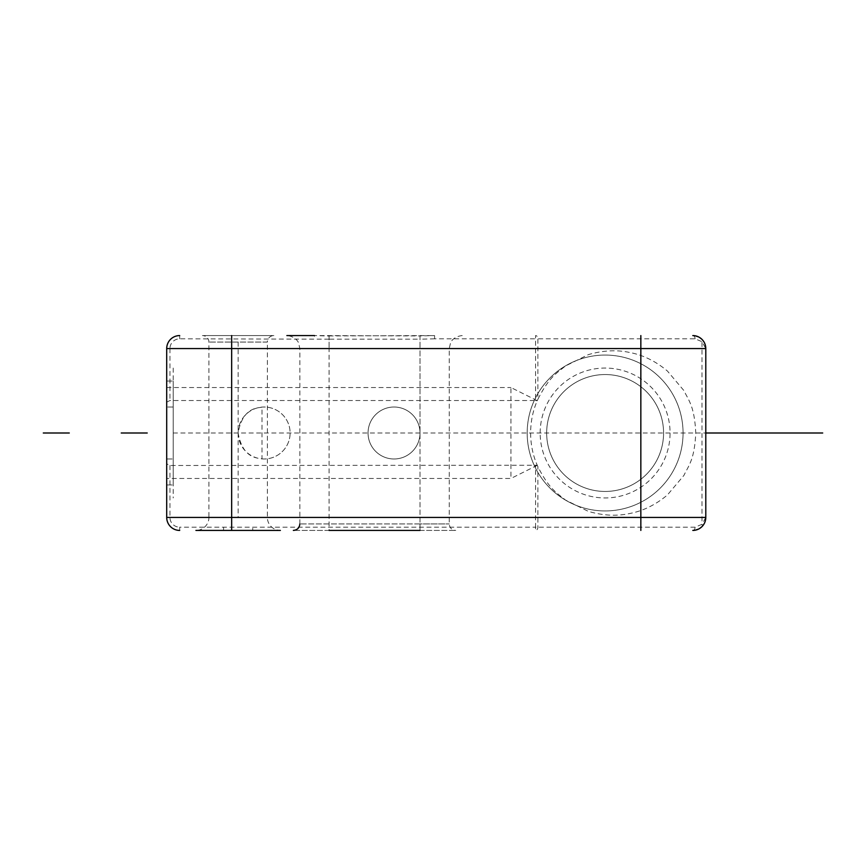 <?xml version="1.0" encoding="UTF-8"?>
<svg xmlns="http://www.w3.org/2000/svg" width="866" height="866" viewBox="0 0 866 866"><rect width="100%" height="100%" fill="white"/><g stroke="black" fill="none" stroke-linecap="round" stroke-linejoin="round"><path stroke-width="0.65" stroke-dasharray="4.33 3.25" d="M692.8 530.425L692.8 530.425A3.248 2.295 90 0 0 695.095 527.178L701.99 524.32L705.79 517.435L705.79 348.565L701.99 341.68L695.095 338.822L537.873 338.822A3.248 2.295 90 0 0 535.578 335.575L535.578 338.822L537.873 338.822L537.873 399.323C549.477 376.385 557.022 373.105 565.357 366.026L588.306 354.649C602.931 350.34 616.819 349.637 629.95 352.538C643.167 355.071 655.638 361.219 667.361 370.973L683.913 390.588C688.708 400.644 694.456 406.057 695.766 433C694.456 459.943 688.708 465.356 683.913 475.412L667.361 495.027C655.638 504.781 643.167 510.929 629.95 513.462C616.819 516.363 602.931 515.66 588.306 511.351L565.357 499.974C557.022 492.895 549.477 489.615 537.873 466.677L537.234 465.248L169.953 465.475L166.705 463.851L166.705 517.435A12.99 12.99 0 0 0 179.695 530.425L179.695 527.178L535.578 527.178L535.578 530.425A3.248 2.295 90 0 0 537.873 527.178L537.873 466.677M195.933 530.425L280.368 530.425A12.99 12.99 90 0 1 267.377 517.435L267.377 342.07L208.923 342.07L267.377 342.07A6.495 6.495 90 0 1 273.873 335.575L202.428 335.575A6.495 6.495 -90 0 1 208.923 342.07L208.923 517.435L267.377 517.435L208.923 517.435A12.99 12.99 -90 0 1 195.933 530.425M420.01 530.425L455.733 530.425L420.01 530.425L420.01 523.93L449.238 523.93L299.853 523.93L420.01 523.93L420.01 348.565L329.08 348.565L449.238 348.565L420.01 348.565L420.01 433A25.98 25.98 0 0 0 394.03 407.02A25.98 25.98 0 0 0 368.05 433A25.98 25.98 0 0 0 394.03 458.98A25.98 25.98 0 0 0 420.01 433A25.98 25.98 0 0 0 394.03 407.02A25.98 25.98 0 0 0 368.05 433A25.98 25.98 0 0 0 394.03 458.98A25.98 25.98 0 0 0 420.01 433L420.01 530.425M329.08 530.425L293.358 530.425L329.08 530.425L329.08 348.565L299.853 348.565L329.08 348.565L329.08 530.425M166.705 402.149L169.953 400.525L535.578 400.525L535.578 338.822L434.591 338.822L434.591 335.575L329.08 335.932L329.08 339.18L179.695 338.822A9.742 9.742 0 0 0 169.953 348.565L166.705 348.565L166.705 478.465L510.94 478.465L510.94 387.535L537.266 400.698C532.915 410.625 530.696 421.385 530.62 433C530.696 444.615 532.915 455.375 537.266 465.302L537.234 465.248M166.705 387.535L510.94 387.535M238.15 433A25.98 25.98 0 0 0 264.13 458.98A25.98 25.98 0 0 0 290.11 433A25.98 25.98 0 0 0 264.13 407.02A25.98 25.98 0 0 0 238.15 433C242.87 405.764 259.832 408.2 262.008 407.107L262.008 458.893C259.876 457.843 242.805 460.16 238.15 433M537.266 465.302L510.94 478.465M166.705 478.465L166.705 463.851M223.569 527.178L223.569 530.425L252.731 530.425L252.731 527.178M202.428 335.575L273.873 335.575M692.8 335.575L692.8 335.575A3.248 2.295 -90 0 1 695.095 338.822M299.853 523.93L299.853 348.565L298.532 342.849C298.802 343.023 296.053 336.398 286.863 335.575L314.499 335.575L314.499 338.822M700.637 527.795L701.99 526.625A3.248 1.873 45 0 0 701.99 524.32L701.99 341.68A3.248 1.873 -45 0 0 701.99 339.375L700.637 338.205M693.081 530.425L695.127 530.209M697.217 529.656L699.046 528.823M703.971 524.071L705.303 520.942M705.768 518.149L705.79 517.435M166.705 407.02L166.705 484.96L166.705 407.02L173.2 407.02L173.2 484.96L173.2 381.04L173.2 407.02L166.705 407.02M535.578 400.525L537.266 400.698M540.168 433A64.95 64.95 0 0 1 605.118 368.05A64.95 64.95 0 0 1 670.067 433A64.95 64.95 0 0 1 605.118 497.95A64.95 64.95 0 0 1 540.168 433M537.234 400.752L537.873 399.323M329.08 335.575L329.08 348.565L329.08 336.04L314.499 335.575L420.01 335.932L420.01 339.18L329.08 339.18M699.046 337.177L697.217 336.344M695.127 335.781L693.081 335.575M705.79 348.565L705.768 347.905M705.303 345.058L703.971 341.929M663.572 433A58.455 58.455 0 0 1 605.118 491.455A58.455 58.455 0 0 1 546.663 433A58.455 58.455 0 0 1 605.118 374.545A58.455 58.455 0 0 1 663.572 433A58.455 58.455 0 0 1 605.118 491.455A58.455 58.455 0 0 1 546.663 433A58.455 58.455 0 0 1 605.118 374.545A58.455 58.455 0 0 1 663.572 433M683.058 433A77.94 77.94 0 0 1 605.118 510.94A77.94 77.94 0 0 1 527.178 433A77.94 77.94 0 0 1 605.118 355.06A77.94 77.94 0 0 1 683.058 433A77.94 77.94 0 0 1 605.118 510.94A77.94 77.94 0 0 1 527.178 433A77.94 77.94 0 0 1 605.118 355.06A77.94 77.94 0 0 1 683.058 433M166.705 381.04L173.2 381.04L166.705 381.04M166.705 484.96L173.2 484.96L166.705 484.96M262.008 458.893A25.98 25.98 0 0 0 290.11 433A25.98 25.98 0 0 0 262.008 407.107M238.15 342.07L238.15 517.435M173.2 368.05L173.2 497.95M173.2 433L705.79 433M695.095 527.178L535.578 527.178L535.578 465.475M169.953 465.475L169.953 517.435A9.742 9.742 0 0 0 179.695 527.178M169.953 517.435L166.705 517.435A12.99 12.99 0 0 0 179.695 530.425M434.591 338.822L420.01 339.18M420.01 335.575L420.01 348.565L420.01 335.932L434.591 335.575M179.695 335.575L179.695 338.822M169.953 348.565L169.953 400.525M166.705 458.98L173.2 458.98L166.705 458.98M462.228 335.575C452.745 336.603 450.472 342.849 450.558 342.849L449.238 348.565L449.238 523.93C449.627 527.87 451.792 530.035 455.733 530.425M223.569 530.425L252.731 530.425M693.98 530.371L695.192 530.198M698.548 529.083L699.793 528.379M693.98 335.629L695.192 335.802M698.548 336.917L699.793 337.621"/><path stroke-width="1.3" d="M280.368 530.425L195.933 530.425M329.08 530.425L420.01 530.425L329.08 530.425M314.499 335.575L286.863 335.575M693.666 530.393L692.8 530.425A12.99 12.99 0 0 0 705.79 517.435A12.99 12.99 0 0 1 692.8 530.425L693.081 530.425M695.127 530.209L697.217 529.656M699.046 528.823L700.637 527.795M702.413 526.182L703.971 524.071M705.303 520.942L705.768 518.149M640.84 530.425L640.84 517.435L705.79 517.435L705.79 348.565A12.99 12.99 0 0 0 692.8 335.575L693.666 335.607M179.695 530.425A12.99 12.99 0 0 1 166.705 517.435L166.705 348.565L705.79 348.565M179.695 335.575A12.99 12.99 0 0 0 166.705 348.565A12.99 12.99 0 0 1 179.695 335.575A12.99 12.99 0 0 0 166.705 348.565M700.637 338.205L699.046 337.177M697.217 336.344L695.127 335.781M705.768 347.905L705.303 345.058M703.971 341.929L702.413 339.818M69.28 433L43.3 433M121.24 433L147.22 433L121.24 433M705.79 433L822.7 433M231.655 530.425L231.655 517.435L640.84 517.435L640.84 335.575M231.655 335.575L231.655 517.435L166.705 517.435M299.853 523.93C299.463 527.87 297.298 530.035 293.358 530.425M695.192 530.198L698.548 529.083M699.793 528.379L701.99 526.615M695.192 335.802L698.548 336.917M699.793 337.621L701.99 339.375"/></g></svg>
